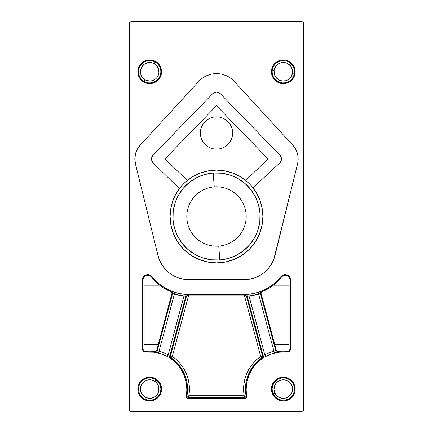 <?xml version="1.0" encoding="UTF-8"?>
<svg xmlns="http://www.w3.org/2000/svg" width="433" height="433" viewBox="0 0 433 433"><rect width="100%" height="100%" fill="white"/><g stroke="black" fill="none" stroke-linecap="round" stroke-linejoin="round"><path stroke-width="0.65" d="M169.752 356.213L170.494 355.937L172.285 356.419L176.058 359.379L179.441 362.767L182.396 366.54L184.869 370.643L186.834 375.01L188.258 379.584L189.118 384.298L189.41 389.083A39.717 39.717 0 0 1 188.842 395.757L186.861 396.292A37.86 37.86 0 0 0 187.554 389.083L186.807 389.083A37.114 37.114 0 0 1 186.13 396.152L186.861 396.292A37.86 37.86 0 0 0 187.554 389.083L189.41 389.083A39.717 39.717 0 0 1 188.842 395.757L244.158 395.757L243.606 390.16L243.849 384.536L244.889 379.005L246.702 373.674L249.246 368.656L252.471 364.045L256.32 359.942L260.715 356.419L262.506 355.937L262.566 356.419L260.715 356.419L261.77 357.945A37.86 37.86 0 0 0 246.139 396.292L246.87 396.152A37.114 37.114 0 0 1 246.193 389.083L245.446 389.083A37.86 37.86 0 0 0 246.139 396.292L246.87 396.152A1.856 1.856 0 0 1 245.051 398.36L187.949 398.36A1.856 1.856 0 0 1 186.13 396.152L186.861 396.292L187.949 397.613L187.949 398.36L188.842 395.757L186.861 396.292L187.949 397.613L188.842 395.757L244.158 395.757L245.051 397.613L187.949 397.613L245.051 397.613L245.051 398.36L245.051 397.613L246.139 396.292L244.158 395.757L245.051 397.613L246.139 396.292L244.158 395.757A39.717 39.717 0 0 1 260.715 356.419L244.802 297.038A48.994 48.994 0 0 1 244.336 297.043L188.664 297.043L188.664 295.187L244.336 295.187L244.336 297.043L188.664 297.043A48.994 48.994 0 0 1 188.198 297.038L186.406 296.556L185.909 295.901A1.856 1.856 143.1 0 1 187.738 294.527L188.214 295.182A47.137 47.137 0 0 0 188.664 295.187L188.664 294.44L244.336 294.44L244.336 295.187L188.664 295.187L188.664 294.44L244.336 294.44L249.565 294.142L254.728 293.26L259.762 291.799L264.595 289.78L269.169 287.231L273.429 284.183L277.32 280.671L280.79 276.747A5.569 5.569 0 0 1 290.727 280.189L290.727 348.424A3.713 3.713 0 0 1 286.678 352.121L286.749 351.38A37.86 37.86 0 0 0 278.305 351.553L277.856 352.273L274.398 353.019A37.146 37.146 0 0 0 265.662 356.391L262.495 358.232L261.77 357.945A37.86 37.86 0 0 0 245.446 389.083L246.193 389.083A37.114 37.114 0 0 1 286.678 352.121L286.749 351.38A2.966 2.966 0 0 0 289.986 348.424L290.727 348.424L289.986 348.424L289.986 280.189L290.727 280.189L289.986 280.189A4.823 4.823 0 0 0 281.374 277.207L280.79 276.747L283.593 274.847L286.982 274.928L289.699 276.963L290.727 280.189L290.651 349.193L289.52 351.168L288.199 351.942L278.982 352.218L271.475 353.902L264.476 357.101L258.284 361.669L253.17 367.422L249.348 374.101L246.989 381.43L246.193 389.083A37.114 37.114 0 0 0 246.87 396.152L246.48 397.683L245.051 398.36L187.949 398.36L186.52 397.683L186.13 396.152A37.114 37.114 0 0 0 186.807 389.083L187.554 389.083A37.86 37.86 0 0 0 171.23 357.945L172.285 356.419A39.717 39.717 0 0 1 189.41 389.083L187.554 389.083A37.86 37.86 0 0 0 171.23 357.945L170.505 358.232L167.338 356.391A37.146 37.146 0 0 0 158.602 353.019L155.144 352.273L154.695 351.553A37.86 37.86 0 0 0 146.251 351.38L146.322 352.121A37.114 37.114 0 0 1 186.807 389.083L186.011 381.43L183.652 374.101L179.83 367.422L174.716 361.669L168.524 357.101L161.525 353.902L154.018 352.218L145.553 352.11L143.48 351.168L142.587 349.924L142.273 348.424L142.273 280.189L143.301 276.963L144.503 275.734L146.018 274.928L149.407 274.847L150.955 275.577L159.571 284.183L163.831 287.231L168.405 289.78L173.238 291.799L178.272 293.26L183.435 294.142L188.664 294.44A46.391 46.391 0 0 1 152.21 276.747L151.626 277.207A4.823 4.823 0 0 0 143.014 280.189L142.273 280.189A5.569 5.569 0 0 1 152.21 276.747L151.626 277.207A47.137 47.137 0 0 0 170.743 291.647L171.5 291.252L174.889 292.383A46.428 46.428 0 0 0 184.117 294.251L183.938 296.096A48.28 48.28 0 0 1 174.342 294.153L174.889 292.383L174.342 294.153L172.605 293.455A1.856 1.856 63.3 0 0 171.5 291.252A1.856 1.856 -116.7 0 1 172.605 293.455L157.211 350.919L159.052 351.217L174.342 294.153L172.605 293.455L171.831 293.845L156.73 350.194L157.211 350.919A1.856 1.856 -33.3 0 1 155.144 352.273A1.856 1.856 146.7 0 0 157.211 350.919L172.605 293.455L171.831 293.845A1.856 1.856 63.7 0 0 170.743 291.647L171.5 291.252L174.889 292.383A46.428 46.428 0 0 0 184.117 294.251L187.738 294.527L188.214 295.182L188.198 297.038L172.285 356.419L170.494 355.937A1.856 1.856 -110.2 0 0 171.23 357.945L170.505 358.232A1.856 1.856 69.5 0 1 169.752 356.213L170.494 355.937L186.406 296.556L185.909 295.901L183.938 296.096L168.221 354.757L163.744 352.7L159.052 351.217L174.342 294.153L183.938 296.096L184.117 294.251L187.738 294.527A1.856 1.856 -36.9 0 0 185.909 295.901L169.752 356.213A1.856 1.856 -110.5 0 0 170.505 358.232L167.338 356.391L168.221 354.757L169.752 356.213L185.909 295.901M273.299 260.552L270.831 265.169L267.632 269.321L263.794 272.877L259.421 275.756L254.626 277.867L249.554 279.161L244.336 279.594L188.664 279.594L183.446 279.161L178.374 277.867L173.579 275.756L169.206 272.877L165.368 269.321L162.169 265.169L159.701 260.552L158.034 255.589L135.442 163.853L134.847 158.879L135.486 153.91L137.315 149.25L140.222 145.169L198.725 81.42L202.46 78.119L206.79 75.651L211.542 74.124L216.5 73.61L221.458 74.124L226.21 75.651L230.54 78.119L234.275 81.42L292.778 145.169A20.411 20.411 0 0 1 297.558 163.853L274.966 255.589A31.549 31.549 0 0 1 244.336 279.594L188.664 279.594A31.549 31.549 0 0 1 158.034 255.589L135.442 163.853A20.411 20.411 0 0 1 140.222 145.169L198.725 81.42A24.124 24.124 0 0 1 234.275 81.42L292.778 145.169L295.068 148.183L296.762 151.566L297.801 155.203L298.153 158.971A20.411 20.411 0 0 1 297.558 163.853L273.818 259.27M262.891 216.5A46.391 46.391 0 0 1 216.5 262.891A46.391 46.391 0 0 1 179.397 188.647L153.179 162.911A5.569 5.569 0 0 1 153.12 155.095L212.506 93.858A5.569 5.569 0 0 1 220.494 93.858L279.88 155.095A5.569 5.569 0 0 1 279.821 162.911L252.937 187.787L279.821 162.911L281.342 160.058L281.044 156.881L279.88 155.095L220.494 93.858L218.67 92.608L216.5 92.169L214.33 92.608L212.506 93.858L153.12 155.095L151.647 157.937L151.983 161.125L153.179 162.911L179.397 188.647L183.105 184.296L187.316 180.437L193.843 176.014L201.02 172.767L208.646 170.775L216.5 170.109L224.354 170.775L231.98 172.767L239.157 176.014L245.684 180.437L268.07 158.911L216.5 105.733L164.93 158.911L187.316 180.437L164.93 158.911L216.5 105.733L268.07 158.911L245.684 180.437L249.516 183.911L252.937 187.787A46.391 46.391 0 0 1 262.891 216.5L262.003 225.55L259.362 234.253L255.075 242.274L249.305 249.305L242.274 255.075L234.253 259.362L225.55 262.003L216.5 262.891L207.45 262.003L198.747 259.362L190.726 255.075L183.695 249.305L177.925 242.274L173.638 234.253L170.997 225.55L170.109 216.5L170.705 209.063L172.491 201.821L175.414 194.953L179.397 188.647A46.391 46.391 0 0 1 252.937 187.787L257.202 194.238L260.336 201.307L262.246 208.798L262.891 216.5M200.355 132.991A16.145 16.145 0 0 1 216.5 116.85A16.145 16.145 0 0 1 232.645 132.991L232.337 129.846L231.417 126.815L229.923 124.022L227.915 121.576L225.469 119.568L222.676 118.079L219.65 117.159L216.5 116.85L213.35 117.159L210.324 118.079L207.531 119.568L205.085 121.576L203.077 124.022L201.583 126.815L200.663 129.846L200.355 132.991L200.663 136.141L201.583 139.172L203.077 141.964L205.085 144.411L207.531 146.419L210.324 147.907L213.35 148.828L216.5 149.136L219.65 148.828L222.676 147.907L225.469 146.419L227.915 144.411L229.923 141.964L231.417 139.172L232.337 136.141L232.645 132.991A16.145 16.145 0 0 1 216.5 149.136A16.145 16.145 0 0 1 200.355 132.991M280.99 400.731L283.306 400.958L278.76 400.054L274.906 397.478L273.429 395.681L271.659 391.4L271.659 386.766L273.429 382.485L274.906 380.683L278.76 378.106L280.99 377.435L283.306 377.203L287.853 378.106L289.904 379.205L293.179 382.485L294.278 384.536L295.182 389.083A11.875 11.875 0 0 1 283.306 400.958A11.875 11.875 0 0 1 271.431 389.083A11.875 11.875 0 0 1 283.306 377.203A11.875 11.875 0 0 1 295.182 389.083L294.954 391.4L293.179 395.681L289.904 398.955L285.877 400.677M161.569 71.754A11.875 11.875 0 0 1 149.694 83.629A11.875 11.875 0 0 1 137.818 71.754A11.875 11.875 0 0 1 149.694 59.878A11.875 11.875 0 0 1 161.569 71.754L160.665 76.3L158.094 80.154L154.24 82.725L149.694 83.629L145.147 82.725L141.299 80.154L138.722 76.3L137.818 71.754L138.722 67.207L141.299 63.359L145.147 60.782L149.694 59.878L154.24 60.782L158.094 63.359L160.665 67.207L161.569 71.754M147.377 400.731L145.147 400.054L141.299 397.478L139.821 395.681L138.046 391.4L138.046 386.766L138.722 384.536L141.299 380.683L143.096 379.205L145.147 378.106L149.694 377.203L154.24 378.106L158.094 380.683L159.571 382.485L161.341 386.766L161.569 389.083A11.875 11.875 0 0 1 149.694 400.958A11.875 11.875 0 0 1 137.818 389.083A11.875 11.875 0 0 1 149.694 377.203A11.875 11.875 0 0 1 161.569 389.083L161.341 391.4L159.571 395.681L156.291 398.955L152.01 400.731L147.123 400.677M293.179 65.156L291.701 63.359L294.278 67.207L295.182 71.754A11.875 11.875 0 0 1 283.306 83.629A11.875 11.875 0 0 1 271.431 71.754A11.875 11.875 0 0 1 283.306 59.878A11.875 11.875 0 0 1 295.182 71.754L294.278 76.3L291.701 80.154L289.904 81.631L285.623 83.401L283.306 83.629L280.99 83.401L276.709 81.631L278.76 82.725M264.254 355.228L264.779 354.757L249.062 296.096L258.658 294.153L273.948 351.217L269.256 352.7L264.779 354.757L249.062 296.096L248.883 294.251A46.428 46.428 0 0 0 258.111 292.383L258.658 294.153A48.28 48.28 0 0 1 249.062 296.096L247.091 295.901A1.856 1.856 36.9 0 0 245.262 294.527L248.883 294.251L249.062 296.096L247.205 295.907M247.091 295.901L263.248 356.213L247.091 295.901L246.594 296.556L262.506 355.937L263.248 356.213L264.779 354.757A39.002 39.002 0 0 1 273.948 351.217L275.789 350.919L260.395 293.455A1.856 1.856 116.7 0 1 261.5 291.252L262.257 291.647A47.137 47.137 0 0 0 281.374 277.207L280.79 276.747A46.391 46.391 0 0 1 244.336 294.44L244.336 295.187A47.137 47.137 0 0 0 244.786 295.182L245.262 294.527A1.856 1.856 -143.1 0 1 247.091 295.901L246.594 296.556L262.506 355.937L260.715 356.419L244.802 297.038L246.594 296.556L244.802 297.038L244.786 295.182L245.262 294.527L248.883 294.251A46.428 46.428 0 0 0 258.111 292.383L261.5 291.252L262.257 291.647A1.856 1.856 -63.7 0 0 261.169 293.845L260.395 293.455L258.658 294.153L258.111 292.383L261.5 291.252A1.856 1.856 -63.3 0 0 260.395 293.455L275.789 350.919L276.27 350.194L261.169 293.845L260.395 293.455M157.904 351.017L159.052 351.217A39.002 39.002 0 0 1 168.221 354.757L167.338 356.391A37.146 37.146 0 0 0 158.602 353.019L159.052 351.217L158.602 353.019L155.144 352.273L154.695 351.553A1.856 1.856 146.3 0 0 156.73 350.194L157.211 350.919M158.245 344.544L144.129 344.544L144.129 285.163L144.129 344.544L158.245 344.544L144.129 344.544L144.129 285.163L159.604 285.163L144.129 285.163M288.871 344.544L288.871 285.163L273.396 285.163L288.871 285.163L288.871 344.544L274.755 344.544M303.176 22.191L303.717 23.506L303.717 409.494L303.176 410.809L301.861 411.35L131.139 411.35L129.824 410.809L129.283 409.494L129.283 23.506L129.824 22.191L131.139 21.65L301.861 21.65L303.176 22.191L301.861 21.65L131.139 21.65L129.824 22.191L129.424 22.797L129.283 409.494L129.824 410.809L130.425 411.209L301.861 411.35L303.176 410.809L303.576 410.203L303.717 23.506L303.176 22.191M287.853 60.782L285.623 60.106L287.853 60.782L291.701 63.359M276.709 61.881L274.906 63.359L278.76 60.782L280.99 60.106L285.623 60.106M229.923 141.964L227.915 144.411L225.469 146.419M207.531 146.419L205.085 144.411M203.077 141.964L202.022 140.135M173.601 275.761L174.889 276.427M259.437 275.745L260.845 274.928M152.492 162.077L151.983 161.125M151.55 159.014L151.951 156.903M276.709 81.631L273.429 78.351L271.659 74.07L271.659 69.437L273.429 65.156L274.906 63.359M139.821 65.156L141.299 63.359M145.147 60.782L147.377 60.106M156.291 61.881L158.094 63.359M156.291 81.631L154.24 82.725M152.01 400.731L149.694 400.958M285.623 400.731L283.306 400.958M142.273 348.424L142.273 280.189L143.014 280.189L143.014 348.424L142.273 348.424L143.014 348.424A2.966 2.966 0 0 0 146.251 351.38L146.322 352.121A3.713 3.713 0 0 1 142.273 348.424M186.856 295.755L187.321 295.403M188.214 295.182A1.856 1.856 -37.2 0 0 186.406 296.556L188.198 297.038L172.285 356.419L171.23 357.945M184.593 296.048L183.938 296.096L168.221 354.757L169.427 355.904M170.494 355.937L186.406 296.556M170.656 357.301L170.472 356.803M245.679 295.403L246.144 295.755M246.594 296.556A1.856 1.856 37.2 0 0 244.786 295.182M259.746 293.726L258.658 294.153L273.948 351.217L275.789 350.919L276.27 350.194A1.856 1.856 -146.3 0 0 278.305 351.553L277.856 352.273A1.856 1.856 33.3 0 1 275.789 350.919A1.856 1.856 -146.7 0 0 277.856 352.273L274.398 353.019L273.948 351.217L274.398 353.019A37.146 37.146 0 0 0 265.662 356.391L264.779 354.757L265.662 356.391L262.495 358.232A1.856 1.856 110.5 0 0 263.248 356.213A1.856 1.856 -69.5 0 1 262.495 358.232L261.77 357.945A1.856 1.856 110.2 0 0 262.506 355.937L263.248 356.213M260.715 356.419L262.566 356.419L261.77 357.945L260.715 356.419M230.091 175.062A43.609 43.609 0 0 1 244.899 183.403L237.901 178.504L230.075 175.056L221.728 173.205L213.182 173.016L214.243 186.894A29.693 29.693 0 0 1 246.106 214.243A29.693 29.693 0 0 1 218.757 246.106A29.693 29.693 0 0 0 246.106 214.243A29.693 29.693 0 0 0 214.243 186.894L213.182 173.016A43.609 43.609 0 0 1 259.984 213.182A43.609 43.609 0 0 1 219.818 259.984L218.757 246.106L219.818 259.984L228.24 258.501L236.207 255.405A43.609 43.609 0 0 1 173.016 219.818A43.609 43.609 0 0 1 213.182 173.016L204.76 174.499L196.793 177.595L189.584 182.19L183.408 188.101L178.504 195.099L175.056 202.925L173.205 211.272L173.016 219.818L174.499 228.24L177.595 236.207L182.19 243.416L188.101 249.592L195.099 254.496L202.925 257.944L211.272 259.795L219.818 259.984M213.198 173.016A43.609 43.609 0 0 1 230.058 175.051M244.905 183.408A43.609 43.609 0 0 1 255.394 196.777M255.41 196.809A43.609 43.609 0 0 1 259.984 213.16L258.501 204.76L255.405 196.793L250.81 189.584L244.899 183.408M259.984 213.198A43.609 43.609 0 0 1 257.949 230.058M257.938 230.091A43.609 43.609 0 0 1 249.597 244.899L254.496 237.901L257.944 230.075L259.795 221.728L259.984 213.182M249.592 244.905A43.609 43.609 0 0 1 236.223 255.394M236.207 255.405L243.416 250.81L249.592 244.899M214.243 186.894A29.693 29.693 0 0 0 186.894 218.757A29.693 29.693 0 0 0 218.757 246.106A29.693 29.693 0 0 1 186.894 218.757A29.693 29.693 0 0 1 214.243 186.894M293.422 384.428L291.734 385.202A9.277 9.277 0 0 1 287.182 397.51A9.277 9.277 0 0 1 274.874 392.958L273.191 393.732A11.134 11.134 0 0 0 287.961 399.199A11.134 11.134 0 0 0 293.422 384.428A11.134 11.134 0 0 1 287.961 399.199A11.134 11.134 0 0 1 273.191 393.732A11.134 11.134 0 0 1 278.652 378.967A11.134 11.134 0 0 1 293.422 384.428A11.134 11.134 0 0 0 278.652 378.967A11.134 11.134 0 0 0 273.191 393.732L274.874 392.958L277.001 395.892L278.451 396.991L280.086 397.786L283.664 398.355L285.466 398.106L288.751 396.59L291.214 393.938L292.01 392.298L292.578 388.726L292.329 386.923L290.819 383.633L289.612 382.274L286.527 380.38L284.762 379.92L281.147 380.055L279.426 380.65L276.498 382.777L274.603 385.863L274.035 389.44L274.874 392.958A9.277 9.277 0 0 1 279.426 380.65A9.277 9.277 0 0 1 291.734 385.202L293.422 384.428M294.337 73.285L292.497 73.025A9.277 9.277 0 0 1 282.035 80.944A9.277 9.277 0 0 1 274.116 70.482L272.276 70.227A11.134 11.134 0 0 0 281.775 82.784A11.134 11.134 0 0 0 294.337 73.285A11.134 11.134 0 0 1 281.775 82.784A11.134 11.134 0 0 1 272.276 70.227A11.134 11.134 0 0 1 284.833 60.723A11.134 11.134 0 0 1 294.337 73.285A11.134 11.134 0 0 0 284.833 60.723A11.134 11.134 0 0 0 272.276 70.227L274.116 70.482L274.327 74.097L275.908 77.35L278.614 79.759L282.035 80.944L285.645 80.733L287.355 80.105L290.24 77.918L291.312 76.446L292.497 73.025L292.567 71.212L292.286 69.415L290.705 66.157L287.999 63.748L286.348 62.991L284.578 62.563L280.963 62.774L277.71 64.355L276.373 65.589L274.538 68.712L274.116 70.482A9.277 9.277 0 0 1 284.578 62.563A9.277 9.277 0 0 1 292.497 73.025L294.337 73.285M155.88 379.822L154.846 381.365A9.277 9.277 0 0 1 157.412 394.236A9.277 9.277 0 0 1 144.541 396.796L143.507 398.338A11.134 11.134 0 0 0 158.954 395.269A11.134 11.134 0 0 0 155.88 379.822A11.134 11.134 0 0 1 158.954 395.269A11.134 11.134 0 0 1 143.507 398.338A11.134 11.134 0 0 1 140.438 382.896A11.134 11.134 0 0 1 155.88 379.822A11.134 11.134 0 0 0 140.438 382.896A11.134 11.134 0 0 0 143.507 398.338L144.541 396.796L146.143 397.656L149.694 398.36L151.507 398.181L154.852 396.796L157.412 394.236L158.267 392.634L158.797 390.891L158.792 387.27L158.267 385.532L156.253 382.518L154.846 381.365L151.507 379.979L147.886 379.979L146.143 380.51L144.541 381.365L141.981 383.925L140.595 387.27L140.595 390.891L141.981 394.236L144.541 396.796A9.277 9.277 0 0 1 141.981 383.925A9.277 9.277 0 0 1 154.846 381.365L155.88 379.822M155.144 62.043L154.235 63.662A9.277 9.277 0 0 1 157.785 76.295A9.277 9.277 0 0 1 145.152 79.845L144.243 81.464A11.134 11.134 0 0 0 159.404 77.204A11.134 11.134 0 0 0 155.144 62.043A11.134 11.134 0 0 1 159.404 77.204A11.134 11.134 0 0 1 144.243 81.464A11.134 11.134 0 0 1 139.983 66.303A11.134 11.134 0 0 1 155.144 62.043A11.134 11.134 0 0 0 139.983 66.303A11.134 11.134 0 0 0 144.243 81.464L145.152 79.845L146.819 80.576L150.413 81.003L152.205 80.69L155.431 79.05L156.746 77.788L158.516 74.633L158.906 72.852L158.63 69.248L156.99 66.016L155.728 64.706L152.573 62.931L150.792 62.541L148.974 62.504L145.493 63.483L143.956 64.463L141.602 67.212L140.481 70.655L140.763 74.265L142.403 77.491L145.152 79.845A9.277 9.277 0 0 1 141.602 67.212A9.277 9.277 0 0 1 154.235 63.662L155.144 62.043"/></g></svg>
